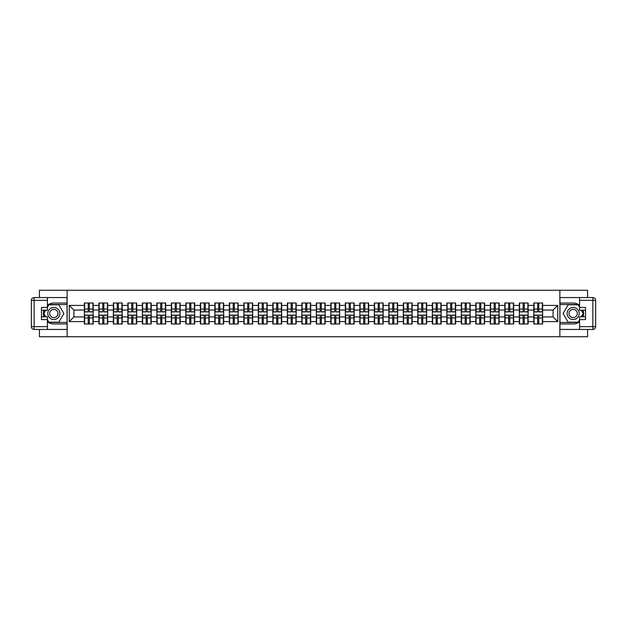 <?xml version="1.0" encoding="UTF-8"?>
<svg xmlns="http://www.w3.org/2000/svg" width="627" height="627" viewBox="0 0 627 627"><rect width="100%" height="100%" fill="white"/><g stroke="black" fill="none" stroke-linecap="round" stroke-linejoin="round"><path stroke-width="0.94" d="M39.438 329.441L39.438 336.73L587.562 336.73L587.562 329.441M587.562 297.559L587.562 290.27L559.872 290.27L559.872 336.73M559.872 290.27L39.438 290.27L39.438 297.559M67.128 336.73L67.128 290.27M553.085 316.941L553.085 310.059L542.629 310.059L542.629 316.941L553.085 316.941L557.732 321.588L557.732 305.412L542.629 305.412L542.629 302.998L533.804 302.998L533.804 310.059L528.13 310.059L528.13 316.941L533.804 316.941L533.804 310.059M557.732 321.588L542.629 321.588L542.629 324.002L533.804 324.002L533.804 321.588L528.13 321.588L528.13 324.002L519.305 324.002L519.305 321.588L513.638 321.588L513.638 324.002L504.806 324.002L504.806 321.588L499.139 321.588L499.139 324.002L490.306 324.002L490.306 321.588L484.64 321.588L484.64 324.002L475.807 324.002L475.807 321.588L470.14 321.588L470.14 324.002L461.315 324.002L461.315 321.588L455.641 321.588L455.641 324.002L446.816 324.002L446.816 321.588L441.149 321.588L441.149 324.002L432.316 324.002L432.316 321.588L426.65 321.588L426.65 324.002L417.817 324.002L417.817 321.588L412.151 321.588L412.151 324.002L403.318 324.002L403.318 321.588L397.651 321.588L397.651 324.002L388.826 324.002L388.826 321.588L383.152 321.588L383.152 324.002L374.327 324.002L374.327 321.588L368.66 321.588L368.66 324.002L359.827 324.002L359.827 321.588L354.161 321.588L354.161 324.002L345.328 324.002L345.328 321.588L339.662 321.588L339.662 324.002L330.829 324.002L330.829 321.588L325.162 321.588L325.162 324.002L316.337 324.002L316.337 321.588L310.663 321.588L310.663 324.002L301.838 324.002L301.838 321.588L296.171 321.588L296.171 324.002L287.338 324.002L287.338 321.588L281.672 321.588L281.672 324.002L272.839 324.002L272.839 321.588L267.173 321.588L267.173 324.002L258.34 324.002L258.34 321.588L252.673 321.588L252.673 324.002L243.848 324.002L243.848 321.588L238.174 321.588L238.174 324.002L229.349 324.002L229.349 321.588L223.682 321.588L223.682 324.002L214.849 324.002L214.849 321.588L209.183 321.588L209.183 324.002L200.35 324.002L200.35 321.588L194.683 321.588L194.683 324.002L185.851 324.002L185.851 321.588L180.184 321.588L180.184 324.002L171.359 324.002L171.359 321.588L165.685 321.588L165.685 324.002L156.86 324.002L156.86 321.588L151.193 321.588L151.193 324.002L142.36 324.002L142.36 321.588L136.694 321.588L136.694 324.002L127.861 324.002L127.861 321.588L122.194 321.588L122.194 324.002L113.362 324.002L113.362 321.588L107.695 321.588L107.695 324.002L98.87 324.002L98.87 321.588L93.196 321.588L93.196 324.002L84.371 324.002L84.371 321.588L69.268 321.588L69.268 305.412L84.371 305.412L84.371 310.059L73.915 310.059L73.915 316.941L84.371 316.941L84.371 310.059M533.804 305.412L528.13 305.412L528.13 302.998L519.305 302.998L519.305 305.412L513.638 305.412L513.638 302.998L504.806 302.998L504.806 305.412L499.139 305.412L499.139 302.998L490.306 302.998L490.306 305.412L484.64 305.412L484.64 302.998L475.807 302.998L475.807 305.412L470.14 305.412L470.14 302.998L461.315 302.998L461.315 305.412L455.641 305.412L455.641 302.998L446.816 302.998L446.816 305.412L441.149 305.412L441.149 302.998L432.316 302.998L432.316 305.412L426.65 305.412L426.65 302.998L417.817 302.998L417.817 305.412L412.151 305.412L412.151 302.998L403.318 302.998L403.318 305.412L397.651 305.412L397.651 302.998L388.826 302.998L388.826 305.412L383.152 305.412L383.152 302.998L374.327 302.998L374.327 305.412L368.66 305.412L368.66 302.998L359.827 302.998L359.827 305.412L354.161 305.412L354.161 302.998L345.328 302.998L345.328 305.412L339.662 305.412L339.662 302.998L330.829 302.998L330.829 305.412L325.162 305.412L325.162 302.998L316.337 302.998L316.337 305.412L310.663 305.412L310.663 302.998L301.838 302.998L301.838 305.412L296.171 305.412L296.171 302.998L287.338 302.998L287.338 305.412L281.672 305.412L281.672 302.998L272.839 302.998L272.839 305.412L267.173 305.412L267.173 302.998L258.34 302.998L258.34 305.412L252.673 305.412L252.673 302.998L243.848 302.998L243.848 305.412L238.174 305.412L238.174 302.998L229.349 302.998L229.349 305.412L223.682 305.412L223.682 302.998L214.849 302.998L214.849 305.412L209.183 305.412L209.183 302.998L200.35 302.998L200.35 305.412L194.683 305.412L194.683 302.998L185.851 302.998L185.851 305.412L180.184 305.412L180.184 302.998L171.359 302.998L171.359 305.412L165.685 305.412L165.685 302.998L156.86 302.998L156.86 305.412L151.193 305.412L151.193 302.998L142.36 302.998L142.36 305.412L136.694 305.412L136.694 302.998L127.861 302.998L127.861 305.412L122.194 305.412L122.194 302.998L113.362 302.998L113.362 305.412L107.695 305.412L107.695 302.998L98.87 302.998L98.87 305.412L93.196 305.412L93.196 302.998L84.371 302.998L84.371 305.412M533.804 316.941L533.804 321.588M528.13 316.941L528.13 321.588M528.13 305.412L528.13 310.059M513.638 316.941L519.305 316.941L519.305 310.059L513.638 310.059L513.638 321.588M519.305 316.941L519.305 321.588M519.305 305.412L519.305 310.059M513.638 305.412L513.638 310.059M499.139 316.941L504.806 316.941L504.806 310.059L499.139 310.059L499.139 321.588M504.806 316.941L504.806 321.588M504.806 305.412L504.806 310.059M499.139 305.412L499.139 310.059M484.64 316.941L490.306 316.941L490.306 310.059L484.64 310.059L484.64 321.588M490.306 316.941L490.306 321.588M490.306 305.412L490.306 310.059M484.64 305.412L484.64 310.059M470.14 316.941L475.807 316.941L475.807 310.059L470.14 310.059L470.14 321.588M475.807 316.941L475.807 321.588M475.807 305.412L475.807 310.059M470.14 305.412L470.14 310.059M455.641 316.941L461.315 316.941L461.315 310.059L455.641 310.059L455.641 321.588M461.315 316.941L461.315 321.588M461.315 305.412L461.315 310.059M455.641 305.412L455.641 310.059M441.149 316.941L446.816 316.941L446.816 310.059L441.149 310.059L441.149 321.588M446.816 316.941L446.816 321.588M446.816 305.412L446.816 310.059M441.149 305.412L441.149 310.059M426.65 316.941L432.316 316.941L432.316 310.059L426.65 310.059L426.65 321.588M432.316 316.941L432.316 321.588M432.316 305.412L432.316 310.059M426.65 305.412L426.65 310.059M412.151 316.941L417.817 316.941L417.817 310.059L412.151 310.059L412.151 321.588M417.817 316.941L417.817 321.588M417.817 305.412L417.817 310.059M412.151 305.412L412.151 310.059M397.651 316.941L403.318 316.941L403.318 310.059L397.651 310.059L397.651 321.588M403.318 316.941L403.318 321.588M403.318 305.412L403.318 310.059M397.651 305.412L397.651 310.059M383.152 316.941L388.826 316.941L388.826 310.059L383.152 310.059L383.152 321.588M388.826 316.941L388.826 321.588M388.826 305.412L388.826 310.059M383.152 305.412L383.152 310.059M368.66 316.941L374.327 316.941L374.327 310.059L368.66 310.059L368.66 321.588M374.327 316.941L374.327 321.588M374.327 305.412L374.327 310.059M368.66 305.412L368.66 310.059M354.161 316.941L359.827 316.941L359.827 310.059L354.161 310.059L354.161 321.588M359.827 316.941L359.827 321.588M359.827 305.412L359.827 310.059M354.161 305.412L354.161 310.059M339.662 316.941L345.328 316.941L345.328 310.059L339.662 310.059L339.662 321.588M345.328 316.941L345.328 321.588M345.328 305.412L345.328 310.059M339.662 305.412L339.662 310.059M325.162 316.941L330.829 316.941L330.829 310.059L325.162 310.059L325.162 321.588M330.829 316.941L330.829 321.588M330.829 305.412L330.829 310.059M325.162 305.412L325.162 310.059M310.663 316.941L316.337 316.941L316.337 310.059L310.663 310.059L310.663 321.588M316.337 316.941L316.337 321.588M316.337 305.412L316.337 310.059M310.663 305.412L310.663 310.059M296.171 316.941L301.838 316.941L301.838 310.059L296.171 310.059L296.171 321.588M301.838 316.941L301.838 321.588M301.838 305.412L301.838 310.059M296.171 305.412L296.171 310.059M281.672 316.941L287.338 316.941L287.338 310.059L281.672 310.059L281.672 321.588M287.338 316.941L287.338 321.588M287.338 305.412L287.338 310.059M281.672 305.412L281.672 310.059M267.173 316.941L272.839 316.941L272.839 310.059L267.173 310.059L267.173 321.588M272.839 316.941L272.839 321.588M272.839 305.412L272.839 310.059M267.173 305.412L267.173 310.059M252.673 316.941L258.34 316.941L258.34 310.059L252.673 310.059L252.673 321.588M258.34 316.941L258.34 321.588M258.34 305.412L258.34 310.059M252.673 305.412L252.673 310.059M238.174 316.941L243.848 316.941L243.848 310.059L238.174 310.059L238.174 321.588M243.848 316.941L243.848 321.588M243.848 305.412L243.848 310.059M238.174 305.412L238.174 310.059M223.682 316.941L229.349 316.941L229.349 310.059L223.682 310.059L223.682 321.588M229.349 316.941L229.349 321.588M229.349 305.412L229.349 310.059M223.682 305.412L223.682 310.059M209.183 316.941L214.849 316.941L214.849 310.059L209.183 310.059L209.183 321.588M214.849 316.941L214.849 321.588M214.849 305.412L214.849 310.059M209.183 305.412L209.183 310.059M194.683 316.941L200.35 316.941L200.35 310.059L194.683 310.059L194.683 321.588M200.35 316.941L200.35 321.588M200.35 305.412L200.35 310.059M194.683 305.412L194.683 310.059M180.184 316.941L185.851 316.941L185.851 310.059L180.184 310.059L180.184 321.588M185.851 316.941L185.851 321.588M185.851 305.412L185.851 310.059M180.184 305.412L180.184 310.059M165.685 316.941L171.359 316.941L171.359 310.059L165.685 310.059L165.685 321.588M171.359 316.941L171.359 321.588M171.359 305.412L171.359 310.059M165.685 305.412L165.685 310.059M151.193 316.941L156.86 316.941L156.86 310.059L151.193 310.059L151.193 321.588M156.86 316.941L156.86 321.588M156.86 305.412L156.86 310.059M151.193 305.412L151.193 310.059M136.694 316.941L142.36 316.941L142.36 310.059L136.694 310.059L136.694 321.588M142.36 316.941L142.36 321.588M142.36 305.412L142.36 310.059M136.694 305.412L136.694 310.059M122.194 316.941L127.861 316.941L127.861 310.059L122.194 310.059L122.194 321.588M127.861 316.941L127.861 321.588M127.861 305.412L127.861 310.059M122.194 305.412L122.194 310.059M107.695 316.941L113.362 316.941L113.362 310.059L107.695 310.059L107.695 321.588M113.362 316.941L113.362 321.588M113.362 305.412L113.362 310.059M107.695 305.412L107.695 310.059M93.196 316.941L98.87 316.941L98.87 310.059L93.196 310.059L93.196 321.588M98.87 316.941L98.87 321.588M98.87 305.412L98.87 310.059M93.196 305.412L93.196 310.059M84.371 316.941L84.371 321.588M73.915 316.941L69.268 321.588M69.268 305.412L73.915 310.059M542.629 316.941L542.629 321.588M542.629 305.412L542.629 310.059M557.732 305.412L553.085 310.059M92.921 302.998L92.921 311.917L89.34 311.917L89.34 302.998M88.227 302.998L88.227 311.917L84.645 311.917L84.645 302.998M88.227 304.205L89.34 304.205M89.34 307.645L88.227 307.645M84.645 324.002L84.645 315.083L88.227 315.083L88.227 324.002M89.34 324.002L89.34 315.083L92.921 315.083L92.921 324.002M89.34 322.795L88.227 322.795M88.227 319.355L89.34 319.355M50.818 308.272A6.043 6.043 0 0 0 48.608 316.517A6.043 6.043 0 0 0 56.861 318.728A6.043 6.043 0 0 0 59.071 310.483A6.043 6.043 0 0 0 50.818 308.272M51.775 309.918A4.138 4.138 0 0 0 50.262 315.569A4.138 4.138 0 0 0 55.905 317.082A4.138 4.138 0 0 0 57.425 311.431A4.138 4.138 0 0 0 51.775 309.918M47.425 307.23L48.82 304.808L58.86 304.808L63.876 313.5L58.86 322.192L48.82 322.192L47.425 319.77M45.708 316.8L43.804 313.5L45.708 310.2M576.182 308.272A6.043 6.043 0 0 0 567.929 310.483A6.043 6.043 0 0 0 570.139 318.728A6.043 6.043 0 0 0 578.392 316.517A6.043 6.043 0 0 0 576.182 308.272M575.225 309.918A4.138 4.138 0 0 0 569.575 311.431A4.138 4.138 0 0 0 571.095 317.082A4.138 4.138 0 0 0 576.738 315.569A4.138 4.138 0 0 0 575.225 309.918M579.575 319.77L578.18 322.192L568.14 322.192L563.124 313.5L568.14 304.808L578.18 304.808L579.575 307.23M581.292 310.2L583.196 313.5L581.292 316.8M47.425 321.761A10.455 10.455 0 0 0 53.844 323.955L67.034 323.955L67.034 329.441L34.14 329.441A2.79 2.79 0 0 1 31.35 326.651L31.35 300.349A2.79 2.79 0 0 1 34.14 297.559L47.425 297.559L47.425 310.2L41.476 310.2M47.425 297.559L67.034 297.559L67.034 303.045L53.844 303.045A10.455 10.455 0 0 0 47.425 305.239M43.921 310.2A10.455 10.455 0 0 0 43.921 316.8M67.034 323.955L67.034 303.045M41.476 316.8L47.425 316.8L47.425 329.441M47.425 307.41L41.476 307.41L41.476 319.59L47.425 319.59M67.034 304.534L48.663 304.534L47.425 306.674M47.425 320.326L48.663 322.466L67.034 322.466M45.387 310.2L43.482 313.5L45.387 316.8M579.575 305.239A10.455 10.455 0 0 0 573.156 303.045L559.966 303.045L559.966 297.559L592.86 297.559A2.79 2.79 0 0 1 595.65 300.349L595.65 326.651A2.79 2.79 0 0 1 592.86 329.441L579.575 329.441L579.575 316.8L585.524 316.8M579.575 329.441L559.966 329.441L559.966 323.955L573.156 323.955A10.455 10.455 0 0 0 579.575 321.761M583.079 316.8A10.455 10.455 0 0 0 583.079 310.2M559.966 303.045L559.966 323.955M585.524 310.2L579.575 310.2L579.575 297.559M579.575 319.59L585.524 319.59L585.524 307.41L579.575 307.41M559.966 322.466L578.337 322.466L579.575 320.326M579.575 306.674L578.337 304.534L559.966 304.534M581.613 316.8L583.518 313.5L581.613 310.2M107.421 302.998L107.421 311.917L103.839 311.917L103.839 302.998M102.726 302.998L102.726 311.917L99.144 311.917L99.144 302.998M102.726 304.205L103.839 304.205M103.839 307.645L102.726 307.645M121.912 302.998L121.912 311.917L118.338 311.917L118.338 302.998M117.225 302.998L117.225 311.917L113.644 311.917L113.644 302.998M117.225 304.205L118.338 304.205M118.338 307.645L117.225 307.645M136.412 302.998L136.412 311.917L132.838 311.917L132.838 302.998M131.717 302.998L131.717 311.917L128.143 311.917L128.143 302.998M131.717 304.205L132.838 304.205M132.838 307.645L131.717 307.645M150.911 302.998L150.911 311.917L147.329 311.917L147.329 302.998M146.216 302.998L146.216 311.917L142.642 311.917L142.642 302.998M146.216 304.205L147.329 304.205M147.329 307.645L146.216 307.645M165.41 302.998L165.41 311.917L161.829 311.917L161.829 302.998M160.716 302.998L160.716 311.917L157.134 311.917L157.134 302.998M160.716 304.205L161.829 304.205M161.829 307.645L160.716 307.645M99.144 324.002L99.144 315.083L102.726 315.083L102.726 324.002M103.839 324.002L103.839 315.083L107.421 315.083L107.421 324.002M103.839 322.795L102.726 322.795M102.726 319.355L103.839 319.355M113.644 324.002L113.644 315.083L117.225 315.083L117.225 324.002M118.338 324.002L118.338 315.083L121.912 315.083L121.912 324.002M118.338 322.795L117.225 322.795M117.225 319.355L118.338 319.355M128.143 324.002L128.143 315.083L131.717 315.083L131.717 324.002M132.838 324.002L132.838 315.083L136.412 315.083L136.412 324.002M132.838 322.795L131.717 322.795M131.717 319.355L132.838 319.355M142.642 324.002L142.642 315.083L146.216 315.083L146.216 324.002M147.329 324.002L147.329 315.083L150.911 315.083L150.911 324.002M147.329 322.795L146.216 322.795M146.216 319.355L147.329 319.355M157.134 324.002L157.134 315.083L160.716 315.083L160.716 324.002M161.829 324.002L161.829 315.083L165.41 315.083L165.41 324.002M161.829 322.795L160.716 322.795M160.716 319.355L161.829 319.355M179.91 302.998L179.91 311.917L176.328 311.917L176.328 302.998M175.215 302.998L175.215 311.917L171.633 311.917L171.633 302.998M175.215 304.205L176.328 304.205M176.328 307.645L175.215 307.645M171.633 324.002L171.633 315.083L175.215 315.083L175.215 324.002M176.328 324.002L176.328 315.083L179.91 315.083L179.91 324.002M176.328 322.795L175.215 322.795M175.215 319.355L176.328 319.355M194.401 302.998L194.401 311.917L190.827 311.917L190.827 302.998M189.715 302.998L189.715 311.917L186.133 311.917L186.133 302.998M189.715 304.205L190.827 304.205M190.827 307.645L189.715 307.645M186.133 324.002L186.133 315.083L189.715 315.083L189.715 324.002M190.827 324.002L190.827 315.083L194.401 315.083L194.401 324.002M190.827 322.795L189.715 322.795M189.715 319.355L190.827 319.355M208.901 302.998L208.901 311.917L205.327 311.917L205.327 302.998M204.206 302.998L204.206 311.917L200.632 311.917L200.632 302.998M204.206 304.205L205.327 304.205M205.327 307.645L204.206 307.645M200.632 324.002L200.632 315.083L204.206 315.083L204.206 324.002M205.327 324.002L205.327 315.083L208.901 315.083L208.901 324.002M205.327 322.795L204.206 322.795M204.206 319.355L205.327 319.355M223.4 302.998L223.4 311.917L219.818 311.917L219.818 302.998M218.705 302.998L218.705 311.917L215.132 311.917L215.132 302.998M218.705 304.205L219.818 304.205M219.818 307.645L218.705 307.645M215.132 324.002L215.132 315.083L218.705 315.083L218.705 324.002M219.818 324.002L219.818 315.083L223.4 315.083L223.4 324.002M219.818 322.795L218.705 322.795M218.705 319.355L219.818 319.355M237.899 302.998L237.899 311.917L234.318 311.917L234.318 302.998M233.205 302.998L233.205 311.917L229.623 311.917L229.623 302.998M233.205 304.205L234.318 304.205M234.318 307.645L233.205 307.645M229.623 324.002L229.623 315.083L233.205 315.083L233.205 324.002M234.318 324.002L234.318 315.083L237.899 315.083L237.899 324.002M234.318 322.795L233.205 322.795M233.205 319.355L234.318 319.355M252.399 302.998L252.399 311.917L248.817 311.917L248.817 302.998M247.704 302.998L247.704 311.917L244.122 311.917L244.122 302.998M247.704 304.205L248.817 304.205M248.817 307.645L247.704 307.645M244.122 324.002L244.122 315.083L247.704 315.083L247.704 324.002M248.817 324.002L248.817 315.083L252.399 315.083L252.399 324.002M248.817 322.795L247.704 322.795M247.704 319.355L248.817 319.355M266.89 302.998L266.89 311.917L263.316 311.917L263.316 302.998M262.204 302.998L262.204 311.917L258.622 311.917L258.622 302.998M262.204 304.205L263.316 304.205M263.316 307.645L262.204 307.645M258.622 324.002L258.622 315.083L262.204 315.083L262.204 324.002M263.316 324.002L263.316 315.083L266.89 315.083L266.89 324.002M263.316 322.795L262.204 322.795M262.204 319.355L263.316 319.355M281.39 302.998L281.39 311.917L277.816 311.917L277.816 302.998M276.695 302.998L276.695 311.917L273.121 311.917L273.121 302.998M276.695 304.205L277.816 304.205M277.816 307.645L276.695 307.645M273.121 324.002L273.121 315.083L276.695 315.083L276.695 324.002M277.816 324.002L277.816 315.083L281.39 315.083L281.39 324.002M277.816 322.795L276.695 322.795M276.695 319.355L277.816 319.355M295.889 302.998L295.889 311.917L292.307 311.917L292.307 302.998M291.194 302.998L291.194 311.917L287.621 311.917L287.621 302.998M291.194 304.205L292.307 304.205M292.307 307.645L291.194 307.645M287.621 324.002L287.621 315.083L291.194 315.083L291.194 324.002M292.307 324.002L292.307 315.083L295.889 315.083L295.889 324.002M292.307 322.795L291.194 322.795M291.194 319.355L292.307 319.355M310.389 302.998L310.389 311.917L306.807 311.917L306.807 302.998M305.694 302.998L305.694 311.917L302.112 311.917L302.112 302.998M305.694 304.205L306.807 304.205M306.807 307.645L305.694 307.645M302.112 324.002L302.112 315.083L305.694 315.083L305.694 324.002M306.807 324.002L306.807 315.083L310.389 315.083L310.389 324.002M306.807 322.795L305.694 322.795M305.694 319.355L306.807 319.355M324.888 302.998L324.888 311.917L321.306 311.917L321.306 302.998M320.193 302.998L320.193 311.917L316.611 311.917L316.611 302.998M320.193 304.205L321.306 304.205M321.306 307.645L320.193 307.645M316.611 324.002L316.611 315.083L320.193 315.083L320.193 324.002M321.306 324.002L321.306 315.083L324.888 315.083L324.888 324.002M321.306 322.795L320.193 322.795M320.193 319.355L321.306 319.355M339.379 302.998L339.379 311.917L335.806 311.917L335.806 302.998M334.693 302.998L334.693 311.917L331.111 311.917L331.111 302.998M334.693 304.205L335.806 304.205M335.806 307.645L334.693 307.645M331.111 324.002L331.111 315.083L334.693 315.083L334.693 324.002M335.806 324.002L335.806 315.083L339.379 315.083L339.379 324.002M335.806 322.795L334.693 322.795M334.693 319.355L335.806 319.355M353.879 302.998L353.879 311.917L350.305 311.917L350.305 302.998M349.184 302.998L349.184 311.917L345.61 311.917L345.61 302.998M349.184 304.205L350.305 304.205M350.305 307.645L349.184 307.645M345.61 324.002L345.61 315.083L349.184 315.083L349.184 324.002M350.305 324.002L350.305 315.083L353.879 315.083L353.879 324.002M350.305 322.795L349.184 322.795M349.184 319.355L350.305 319.355M368.378 302.998L368.378 311.917L364.796 311.917L364.796 302.998M363.684 302.998L363.684 311.917L360.11 311.917L360.11 302.998M363.684 304.205L364.796 304.205M364.796 307.645L363.684 307.645M360.11 324.002L360.11 315.083L363.684 315.083L363.684 324.002M364.796 324.002L364.796 315.083L368.378 315.083L368.378 324.002M364.796 322.795L363.684 322.795M363.684 319.355L364.796 319.355M382.878 302.998L382.878 311.917L379.296 311.917L379.296 302.998M378.183 302.998L378.183 311.917L374.601 311.917L374.601 302.998M378.183 304.205L379.296 304.205M379.296 307.645L378.183 307.645M374.601 324.002L374.601 315.083L378.183 315.083L378.183 324.002M379.296 324.002L379.296 315.083L382.878 315.083L382.878 324.002M379.296 322.795L378.183 322.795M378.183 319.355L379.296 319.355M397.377 302.998L397.377 311.917L393.795 311.917L393.795 302.998M392.682 302.998L392.682 311.917L389.101 311.917L389.101 302.998M392.682 304.205L393.795 304.205M393.795 307.645L392.682 307.645M389.101 324.002L389.101 315.083L392.682 315.083L392.682 324.002M393.795 324.002L393.795 315.083L397.377 315.083L397.377 324.002M393.795 322.795L392.682 322.795M392.682 319.355L393.795 319.355M411.868 302.998L411.868 311.917L408.295 311.917L408.295 302.998M407.182 302.998L407.182 311.917L403.6 311.917L403.6 302.998M407.182 304.205L408.295 304.205M408.295 307.645L407.182 307.645M403.6 324.002L403.6 315.083L407.182 315.083L407.182 324.002M408.295 324.002L408.295 315.083L411.868 315.083L411.868 324.002M408.295 322.795L407.182 322.795M407.182 319.355L408.295 319.355M426.368 302.998L426.368 311.917L422.794 311.917L422.794 302.998M421.673 302.998L421.673 311.917L418.099 311.917L418.099 302.998M421.673 304.205L422.794 304.205M422.794 307.645L421.673 307.645M418.099 324.002L418.099 315.083L421.673 315.083L421.673 324.002M422.794 324.002L422.794 315.083L426.368 315.083L426.368 324.002M422.794 322.795L421.673 322.795M421.673 319.355L422.794 319.355M440.867 302.998L440.867 311.917L437.285 311.917L437.285 302.998M436.173 302.998L436.173 311.917L432.599 311.917L432.599 302.998M436.173 304.205L437.285 304.205M437.285 307.645L436.173 307.645M432.599 324.002L432.599 315.083L436.173 315.083L436.173 324.002M437.285 324.002L437.285 315.083L440.867 315.083L440.867 324.002M437.285 322.795L436.173 322.795M436.173 319.355L437.285 319.355M455.367 302.998L455.367 311.917L451.785 311.917L451.785 302.998M450.672 302.998L450.672 311.917L447.09 311.917L447.09 302.998M450.672 304.205L451.785 304.205M451.785 307.645L450.672 307.645M447.09 324.002L447.09 315.083L450.672 315.083L450.672 324.002M451.785 324.002L451.785 315.083L455.367 315.083L455.367 324.002M451.785 322.795L450.672 322.795M450.672 319.355L451.785 319.355M469.866 302.998L469.866 311.917L466.284 311.917L466.284 302.998M465.171 302.998L465.171 311.917L461.59 311.917L461.59 302.998M465.171 304.205L466.284 304.205M466.284 307.645L465.171 307.645M461.59 324.002L461.59 315.083L465.171 315.083L465.171 324.002M466.284 324.002L466.284 315.083L469.866 315.083L469.866 324.002M466.284 322.795L465.171 322.795M465.171 319.355L466.284 319.355M484.357 302.998L484.357 311.917L480.784 311.917L480.784 302.998M479.671 302.998L479.671 311.917L476.089 311.917L476.089 302.998M479.671 304.205L480.784 304.205M480.784 307.645L479.671 307.645M476.089 324.002L476.089 315.083L479.671 315.083L479.671 324.002M480.784 324.002L480.784 315.083L484.357 315.083L484.357 324.002M480.784 322.795L479.671 322.795M479.671 319.355L480.784 319.355M498.857 302.998L498.857 311.917L495.283 311.917L495.283 302.998M494.162 302.998L494.162 311.917L490.588 311.917L490.588 302.998M494.162 304.205L495.283 304.205M495.283 307.645L494.162 307.645M490.588 324.002L490.588 315.083L494.162 315.083L494.162 324.002M495.283 324.002L495.283 315.083L498.857 315.083L498.857 324.002M495.283 322.795L494.162 322.795M494.162 319.355L495.283 319.355M513.356 302.998L513.356 311.917L509.775 311.917L509.775 302.998M508.662 302.998L508.662 311.917L505.088 311.917L505.088 302.998M508.662 304.205L509.775 304.205M509.775 307.645L508.662 307.645M505.088 324.002L505.088 315.083L508.662 315.083L508.662 324.002M509.775 324.002L509.775 315.083L513.356 315.083L513.356 324.002M509.775 322.795L508.662 322.795M508.662 319.355L509.775 319.355M527.856 302.998L527.856 311.917L524.274 311.917L524.274 302.998M523.161 302.998L523.161 311.917L519.579 311.917L519.579 302.998M523.161 304.205L524.274 304.205M524.274 307.645L523.161 307.645M519.579 324.002L519.579 315.083L523.161 315.083L523.161 324.002M524.274 324.002L524.274 315.083L527.856 315.083L527.856 324.002M524.274 322.795L523.161 322.795M523.161 319.355L524.274 319.355M542.355 302.998L542.355 311.917L538.773 311.917L538.773 302.998M537.66 302.998L537.66 311.917L534.079 311.917L534.079 302.998M537.66 304.205L538.773 304.205M538.773 307.645L537.66 307.645M534.079 324.002L534.079 315.083L537.66 315.083L537.66 324.002M538.773 324.002L538.773 315.083L542.355 315.083L542.355 324.002M538.773 322.795L537.66 322.795M537.66 319.355L538.773 319.355M88.227 309.056L84.645 309.056M88.227 311.799L84.645 311.799M92.921 309.056L89.34 309.056M92.921 311.799L89.34 311.799M89.34 317.944L92.921 317.944M89.34 315.201L92.921 315.201M84.645 317.944L88.227 317.944M84.645 315.201L88.227 315.201M47.425 300.349L34.14 300.349L34.14 326.651L47.425 326.651M31.35 300.349L34.14 300.349L34.14 297.559M34.14 329.441L34.14 326.651L31.35 326.651M579.575 326.651L592.86 326.651L592.86 300.349L579.575 300.349M595.65 326.651L592.86 326.651L592.86 329.441M592.86 297.559L592.86 300.349L595.65 300.349M102.726 309.056L99.144 309.056M102.726 311.799L99.144 311.799M107.421 309.056L103.839 309.056M107.421 311.799L103.839 311.799M117.225 309.056L113.644 309.056M117.225 311.799L113.644 311.799M121.912 309.056L118.338 309.056M121.912 311.799L118.338 311.799M131.717 309.056L128.143 309.056M131.717 311.799L128.143 311.799M136.412 309.056L132.838 309.056M136.412 311.799L132.838 311.799M146.216 309.056L142.642 309.056M146.216 311.799L142.642 311.799M150.911 309.056L147.329 309.056M150.911 311.799L147.329 311.799M160.716 309.056L157.134 309.056M160.716 311.799L157.134 311.799M165.41 309.056L161.829 309.056M165.41 311.799L161.829 311.799M103.839 317.944L107.421 317.944M103.839 315.201L107.421 315.201M99.144 317.944L102.726 317.944M99.144 315.201L102.726 315.201M118.338 317.944L121.912 317.944M118.338 315.201L121.912 315.201M113.644 317.944L117.225 317.944M113.644 315.201L117.225 315.201M132.838 317.944L136.412 317.944M132.838 315.201L136.412 315.201M128.143 317.944L131.717 317.944M128.143 315.201L131.717 315.201M147.329 317.944L150.911 317.944M147.329 315.201L150.911 315.201M142.642 317.944L146.216 317.944M142.642 315.201L146.216 315.201M161.829 317.944L165.41 317.944M161.829 315.201L165.41 315.201M157.134 317.944L160.716 317.944M157.134 315.201L160.716 315.201M175.215 309.056L171.633 309.056M175.215 311.799L171.633 311.799M179.91 309.056L176.328 309.056M179.91 311.799L176.328 311.799M176.328 317.944L179.91 317.944M176.328 315.201L179.91 315.201M171.633 317.944L175.215 317.944M171.633 315.201L175.215 315.201M189.715 309.056L186.133 309.056M189.715 311.799L186.133 311.799M194.401 309.056L190.827 309.056M194.401 311.799L190.827 311.799M190.827 317.944L194.401 317.944M190.827 315.201L194.401 315.201M186.133 317.944L189.715 317.944M186.133 315.201L189.715 315.201M204.206 309.056L200.632 309.056M204.206 311.799L200.632 311.799M208.901 309.056L205.327 309.056M208.901 311.799L205.327 311.799M205.327 317.944L208.901 317.944M205.327 315.201L208.901 315.201M200.632 317.944L204.206 317.944M200.632 315.201L204.206 315.201M218.705 309.056L215.132 309.056M218.705 311.799L215.132 311.799M223.4 309.056L219.818 309.056M223.4 311.799L219.818 311.799M219.818 317.944L223.4 317.944M219.818 315.201L223.4 315.201M215.132 317.944L218.705 317.944M215.132 315.201L218.705 315.201M233.205 309.056L229.623 309.056M233.205 311.799L229.623 311.799M237.899 309.056L234.318 309.056M237.899 311.799L234.318 311.799M234.318 317.944L237.899 317.944M234.318 315.201L237.899 315.201M229.623 317.944L233.205 317.944M229.623 315.201L233.205 315.201M247.704 309.056L244.122 309.056M247.704 311.799L244.122 311.799M252.399 309.056L248.817 309.056M252.399 311.799L248.817 311.799M248.817 317.944L252.399 317.944M248.817 315.201L252.399 315.201M244.122 317.944L247.704 317.944M244.122 315.201L247.704 315.201M262.204 309.056L258.622 309.056M262.204 311.799L258.622 311.799M266.89 309.056L263.316 309.056M266.89 311.799L263.316 311.799M263.316 317.944L266.89 317.944M263.316 315.201L266.89 315.201M258.622 317.944L262.204 317.944M258.622 315.201L262.204 315.201M276.695 309.056L273.121 309.056M276.695 311.799L273.121 311.799M281.39 309.056L277.816 309.056M281.39 311.799L277.816 311.799M277.816 317.944L281.39 317.944M277.816 315.201L281.39 315.201M273.121 317.944L276.695 317.944M273.121 315.201L276.695 315.201M291.194 309.056L287.621 309.056M291.194 311.799L287.621 311.799M295.889 309.056L292.307 309.056M295.889 311.799L292.307 311.799M292.307 317.944L295.889 317.944M292.307 315.201L295.889 315.201M287.621 317.944L291.194 317.944M287.621 315.201L291.194 315.201M305.694 309.056L302.112 309.056M305.694 311.799L302.112 311.799M310.389 309.056L306.807 309.056M310.389 311.799L306.807 311.799M306.807 317.944L310.389 317.944M306.807 315.201L310.389 315.201M302.112 317.944L305.694 317.944M302.112 315.201L305.694 315.201M320.193 309.056L316.611 309.056M320.193 311.799L316.611 311.799M324.888 309.056L321.306 309.056M324.888 311.799L321.306 311.799M321.306 317.944L324.888 317.944M321.306 315.201L324.888 315.201M316.611 317.944L320.193 317.944M316.611 315.201L320.193 315.201M334.693 309.056L331.111 309.056M334.693 311.799L331.111 311.799M339.379 309.056L335.806 309.056M339.379 311.799L335.806 311.799M335.806 317.944L339.379 317.944M335.806 315.201L339.379 315.201M331.111 317.944L334.693 317.944M331.111 315.201L334.693 315.201M349.184 309.056L345.61 309.056M349.184 311.799L345.61 311.799M353.879 309.056L350.305 309.056M353.879 311.799L350.305 311.799M350.305 317.944L353.879 317.944M350.305 315.201L353.879 315.201M345.61 317.944L349.184 317.944M345.61 315.201L349.184 315.201M363.684 309.056L360.11 309.056M363.684 311.799L360.11 311.799M368.378 309.056L364.796 309.056M368.378 311.799L364.796 311.799M364.796 317.944L368.378 317.944M364.796 315.201L368.378 315.201M360.11 317.944L363.684 317.944M360.11 315.201L363.684 315.201M378.183 309.056L374.601 309.056M378.183 311.799L374.601 311.799M382.878 309.056L379.296 309.056M382.878 311.799L379.296 311.799M379.296 317.944L382.878 317.944M379.296 315.201L382.878 315.201M374.601 317.944L378.183 317.944M374.601 315.201L378.183 315.201M392.682 309.056L389.101 309.056M392.682 311.799L389.101 311.799M397.377 309.056L393.795 309.056M397.377 311.799L393.795 311.799M393.795 317.944L397.377 317.944M393.795 315.201L397.377 315.201M389.101 317.944L392.682 317.944M389.101 315.201L392.682 315.201M407.182 309.056L403.6 309.056M407.182 311.799L403.6 311.799M411.868 309.056L408.295 309.056M411.868 311.799L408.295 311.799M408.295 317.944L411.868 317.944M408.295 315.201L411.868 315.201M403.6 317.944L407.182 317.944M403.6 315.201L407.182 315.201M421.673 309.056L418.099 309.056M421.673 311.799L418.099 311.799M426.368 309.056L422.794 309.056M426.368 311.799L422.794 311.799M422.794 317.944L426.368 317.944M422.794 315.201L426.368 315.201M418.099 317.944L421.673 317.944M418.099 315.201L421.673 315.201M436.173 309.056L432.599 309.056M436.173 311.799L432.599 311.799M440.867 309.056L437.285 309.056M440.867 311.799L437.285 311.799M437.285 317.944L440.867 317.944M437.285 315.201L440.867 315.201M432.599 317.944L436.173 317.944M432.599 315.201L436.173 315.201M450.672 309.056L447.09 309.056M450.672 311.799L447.09 311.799M455.367 309.056L451.785 309.056M455.367 311.799L451.785 311.799M451.785 317.944L455.367 317.944M451.785 315.201L455.367 315.201M447.09 317.944L450.672 317.944M447.09 315.201L450.672 315.201M465.171 309.056L461.59 309.056M465.171 311.799L461.59 311.799M469.866 309.056L466.284 309.056M469.866 311.799L466.284 311.799M466.284 317.944L469.866 317.944M466.284 315.201L469.866 315.201M461.59 317.944L465.171 317.944M461.59 315.201L465.171 315.201M479.671 309.056L476.089 309.056M479.671 311.799L476.089 311.799M484.357 309.056L480.784 309.056M484.357 311.799L480.784 311.799M480.784 317.944L484.357 317.944M480.784 315.201L484.357 315.201M476.089 317.944L479.671 317.944M476.089 315.201L479.671 315.201M494.162 309.056L490.588 309.056M494.162 311.799L490.588 311.799M498.857 309.056L495.283 309.056M498.857 311.799L495.283 311.799M495.283 317.944L498.857 317.944M495.283 315.201L498.857 315.201M490.588 317.944L494.162 317.944M490.588 315.201L494.162 315.201M508.662 309.056L505.088 309.056M508.662 311.799L505.088 311.799M513.356 309.056L509.775 309.056M513.356 311.799L509.775 311.799M509.775 317.944L513.356 317.944M509.775 315.201L513.356 315.201M505.088 317.944L508.662 317.944M505.088 315.201L508.662 315.201M523.161 309.056L519.579 309.056M523.161 311.799L519.579 311.799M527.856 309.056L524.274 309.056M527.856 311.799L524.274 311.799M524.274 317.944L527.856 317.944M524.274 315.201L527.856 315.201M519.579 317.944L523.161 317.944M519.579 315.201L523.161 315.201M537.66 309.056L534.079 309.056M537.66 311.799L534.079 311.799M542.355 309.056L538.773 309.056M542.355 311.799L538.773 311.799M538.773 317.944L542.355 317.944M538.773 315.201L542.355 315.201M534.079 317.944L537.66 317.944M534.079 315.201L537.66 315.201"/></g></svg>
